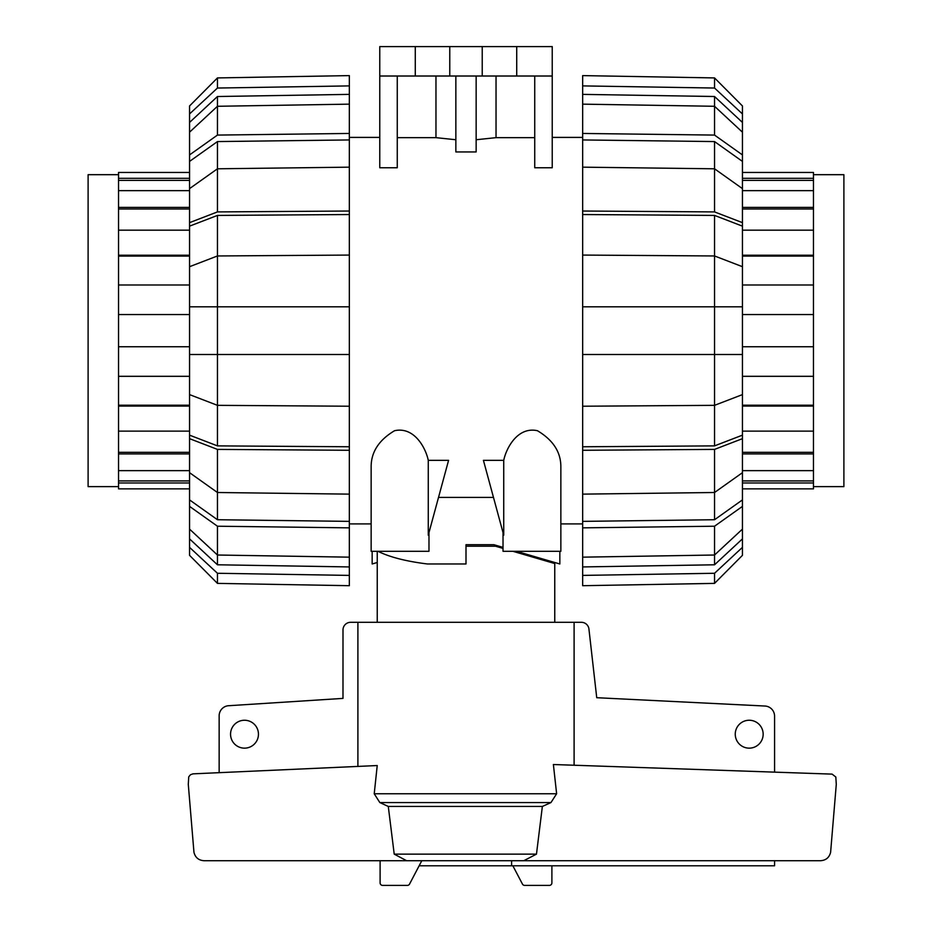 <?xml version="1.0" encoding="UTF-8"?>
<svg xmlns="http://www.w3.org/2000/svg" width="932" height="932" viewBox="0 0 932 932"><rect width="100%" height="100%" fill="white"/><g stroke="black" fill="none" stroke-linecap="round" stroke-linejoin="round"><path stroke-width="1.4" d="M554.761 562.497L554.761 622.308M554.761 563.545L512.915 551.301M503.024 548.4L495.591 546.234L499.109 546.234M466 546.234L495.591 546.234M377.239 551.301L377.239 622.308M258.455 734.206A13.945 13.945 0 0 1 244.51 748.151A13.945 13.945 0 0 1 230.554 734.206A13.945 13.945 0 0 1 244.51 720.25A13.945 13.945 0 0 1 258.455 734.206M763.157 734.206A13.945 13.945 0 0 1 749.212 748.151A13.945 13.945 0 0 1 735.255 734.206A13.945 13.945 0 0 1 749.212 720.25A13.945 13.945 0 0 1 763.157 734.206M774.574 860.714L774.574 865.781L511.61 865.781L511.61 860.714M574.1 765.23L574.1 622.308L581.393 622.308A7.607 7.607 0 0 1 588.884 628.599L596.736 697.707L765.312 706.048A10.147 10.147 0 0 1 774.574 716.149L774.574 772.104M511.61 865.781L419.144 865.781M219.148 772.675L219.148 715.834A10.147 10.147 0 0 1 228.049 705.757L342.988 698.394L342.999 629.927A7.607 7.607 0 0 1 350.607 622.308L357.9 622.308L357.9 766.419M192.971 773.851L377.227 765.545L374.233 793.773L379.825 802.557L388.283 806.448L394.213 854.131L406.597 860.714L203.957 860.714C198.609 860.318 195.277 857.522 193.961 852.326L188.287 784.36L188.742 776.81L190.454 774.76L192.971 773.851M556.625 793.773L553.387 764.52L832.078 774.119L835.818 777.008L836.284 784.36L830.61 852.326C829.294 857.522 825.962 860.318 820.614 860.714L523.796 860.714L536.471 854.131L542.366 806.448L550.963 802.557L556.625 793.773L374.233 793.773M421.8 860.714L409.661 883.862A2.54 2.54 0 0 1 407.331 885.4L382.644 885.4A2.54 2.54 0 0 1 380.105 882.86L380.105 860.714M551.895 865.781L551.895 882.86A2.54 2.54 0 0 1 549.356 885.4L524.669 885.4A2.54 2.54 0 0 1 522.339 883.862L512.856 865.781M574.1 622.308L357.9 622.308M523.796 860.714L406.597 860.714M536.471 854.131L394.213 854.131M542.366 806.448L388.283 806.448M813.461 174.68L843.891 174.68L843.891 486.632L813.461 486.632M742.443 470.648L813.461 470.648L813.461 480.912L742.443 480.912M813.461 480.912L813.461 482.974L742.443 482.974M813.461 482.974L813.461 488.857L742.443 488.857M813.461 172.455L742.443 172.455L813.461 172.455L813.461 470.648M813.461 453.907L742.443 453.907M742.443 431.132L813.461 431.132M813.461 452.335L742.443 452.335M813.461 406.072L742.443 406.072M742.443 376.318L813.461 376.318M813.461 405.222L742.443 405.222M813.461 346.762L742.443 346.762L813.461 346.762M742.443 314.55L813.461 314.55M813.461 284.994L742.443 284.994M742.443 255.228L813.461 255.228M813.461 256.079L742.443 256.079M813.461 230.181L742.443 230.181M742.443 207.405L813.461 207.405M813.461 208.978L742.443 208.978M813.461 190.652L742.443 190.652M742.443 178.327L813.461 178.327M813.461 180.389L742.443 180.389M118.539 174.68L88.109 174.68L88.109 486.632L118.539 486.632M118.539 488.857L189.557 488.857L118.539 488.857L118.539 172.455L189.557 172.455M118.539 178.327L189.557 178.327M189.557 190.652L118.539 190.652M118.539 180.389L189.557 180.389M118.539 207.405L189.557 207.405M189.557 230.181L118.539 230.181M118.539 208.978L189.557 208.978M118.539 255.228L189.557 255.228M189.557 284.994L118.539 284.994M118.539 256.079L189.557 256.079M118.539 314.55L189.557 314.55L118.539 314.55M189.557 346.762L118.539 346.762M118.539 376.318L189.557 376.318M189.557 406.072L118.539 406.072M118.539 405.222L189.557 405.222M118.539 431.132L189.557 431.132M118.539 452.335L189.557 452.335M189.557 453.907L118.539 453.907M118.539 470.648L189.557 470.648M189.557 482.974L118.539 482.974M118.539 480.912L189.557 480.912M714.541 445.88L582.663 446.766L582.663 406.224L714.541 405.338L742.443 394.609L742.443 435.151L714.541 445.88L714.541 255.962L582.663 255.077L582.663 214.535L714.541 215.42L742.443 226.15L742.443 266.692L714.541 255.962L714.541 215.42M582.663 214.535L582.663 211.028L714.541 211.913L714.541 168.797L582.663 167.166L582.663 139.94L714.541 141.571L742.443 161.411L742.443 188.625L714.541 168.797L714.541 141.571M742.443 394.609L742.443 354.498L582.663 354.498L582.663 306.814L742.443 306.814L742.443 266.692M582.663 139.94L582.663 133.451L714.541 135.082L714.541 106.283L582.663 104.151L582.663 94.377L714.541 96.509L742.443 122.43L742.443 132.181L714.541 106.283L714.541 96.509M742.443 472.675L742.443 499.902L714.541 519.73L582.663 521.372L582.663 494.135L714.541 492.504L742.443 472.675L742.443 438.669L714.541 449.399L582.663 450.284L582.663 446.766M714.541 519.73L714.541 449.399M742.443 529.12L742.443 538.882L714.541 564.792L582.663 566.936L582.663 557.161L714.541 555.018L742.443 529.12L742.443 506.391L714.541 526.219L582.663 527.85L582.663 521.372M714.541 564.792L714.541 526.219M742.443 354.498L742.443 306.814M582.663 306.814L582.663 255.077M714.541 211.913L742.443 222.643L742.443 226.15M742.443 222.643L742.443 188.625M582.663 211.028L582.663 167.166M714.541 135.082L742.443 154.91L742.443 161.411M742.443 154.91L742.443 132.181M582.663 133.451L582.663 104.151M582.663 94.377L582.663 85.895L714.541 88.039L742.443 113.937L742.443 122.43M742.443 113.937L742.443 105.957L714.541 77.927L582.663 75.609L582.663 85.895M714.541 88.039L714.541 77.927M582.663 575.405L582.663 585.692L714.541 583.385L742.443 555.344L742.443 547.364L714.541 573.273L582.663 575.405L582.663 566.936M714.541 583.385L714.541 573.273M742.443 538.882L742.443 547.364M582.663 557.161L582.663 527.85M742.443 499.902L742.443 506.391M582.663 406.224L582.663 354.498M742.443 435.151L742.443 438.669M582.663 494.135L582.663 450.284M217.459 215.42L349.337 214.535L349.337 255.077L217.459 255.962L189.557 266.692L189.557 226.15L217.459 215.42L217.459 405.338L349.337 406.224L349.337 446.766L217.459 445.88L189.557 435.151L189.557 394.609L217.459 405.338L217.459 445.88M349.337 446.766L349.337 450.284L217.459 449.399L217.459 492.504L349.337 494.135L349.337 521.372L217.459 519.73L189.557 499.902L189.557 472.675L217.459 492.504L217.459 519.73M189.557 266.692L189.557 306.814L349.337 306.814L349.337 354.498L189.557 354.498L189.557 394.609M349.337 521.372L349.337 527.85L217.459 526.219L217.459 555.018L349.337 557.161L349.337 566.936L217.459 564.792L189.557 538.882L189.557 529.12L217.459 555.018L217.459 564.792M189.557 188.625L189.557 161.411L217.459 141.571L349.337 139.94L349.337 167.166L217.459 168.797L189.557 188.625L189.557 222.643L217.459 211.913L349.337 211.028L349.337 214.535M217.459 141.571L217.459 211.913M189.557 132.181L189.557 122.43L217.459 96.509L349.337 94.377L349.337 104.151L217.459 106.283L189.557 132.181L189.557 154.91L217.459 135.082L349.337 133.451L349.337 139.94M217.459 96.509L217.459 135.082M189.557 306.814L189.557 354.498M349.337 354.498L349.337 406.224M217.459 449.399L189.557 438.669L189.557 435.151M189.557 438.669L189.557 472.675M349.337 450.284L349.337 494.135M217.459 526.219L189.557 506.391L189.557 499.902M189.557 506.391L189.557 529.12M349.337 527.85L349.337 557.161M349.337 566.936L349.337 575.405L217.459 573.273L189.557 547.364L189.557 538.882M189.557 547.364L189.557 555.344L217.459 583.385L349.337 585.692L349.337 575.405M217.459 573.273L217.459 583.385M349.337 85.895L349.337 75.609L217.459 77.927L189.557 105.957L189.557 113.937L217.459 88.039L349.337 85.895L349.337 94.377M217.459 77.927L217.459 88.039M189.557 122.43L189.557 113.937M349.337 104.151L349.337 133.451M189.557 161.411L189.557 154.91M349.337 255.077L349.337 306.814M189.557 226.15L189.557 222.643M349.337 167.166L349.337 211.028M503.734 460.326L503.734 535.201L483.417 460.326L503.734 460.326C506.356 447.675 517.901 426.378 537.438 430.712C553.154 440.09 560.959 452.195 560.854 467.002L560.854 551.301L503.024 551.301L503.024 532.603M428.976 532.603L428.976 551.301L371.146 551.301L371.146 467.002C371.041 452.195 378.846 440.09 394.562 430.712C414.099 426.378 425.644 447.675 428.266 460.326L448.583 460.326L428.266 535.201L428.266 460.326M349.337 137.4L379.767 137.4M371.146 551.301L371.146 523.912L349.337 523.912M438.518 497.42L493.482 497.42M582.663 523.912L560.854 523.912M552.233 137.4L582.663 137.4M397.265 76.016L397.265 167.76L379.767 167.76L379.767 76.016L552.233 76.016L552.233 167.76L534.735 167.76L534.735 76.016M534.735 137.656L496.034 137.656L476.147 139.742M476.147 76.016L476.147 151.939L455.853 151.939L455.853 76.016M455.853 139.742L435.966 137.656L397.265 137.656M415.276 76.016L415.276 46.6L379.767 46.6L379.767 76.016M435.966 137.656L435.966 76.016M496.034 76.016L496.034 137.656M415.276 46.6L449.772 46.6L449.772 76.016M449.772 46.6L482.228 46.6L482.228 76.016M482.228 46.6L516.724 46.6L516.724 76.016M516.724 46.6L552.233 46.6L552.233 76.016M377.996 551.301C389.681 557.126 406.177 561.355 427.45 563.976L466 563.976L466 544.707L493.902 544.707L503.024 547.375M516.456 551.301L559.841 563.976L559.841 551.301M377.239 562.497L372.159 563.976L372.159 551.301M466 544.707L493.902 544.707M550.963 802.557L379.825 802.557"/></g></svg>
